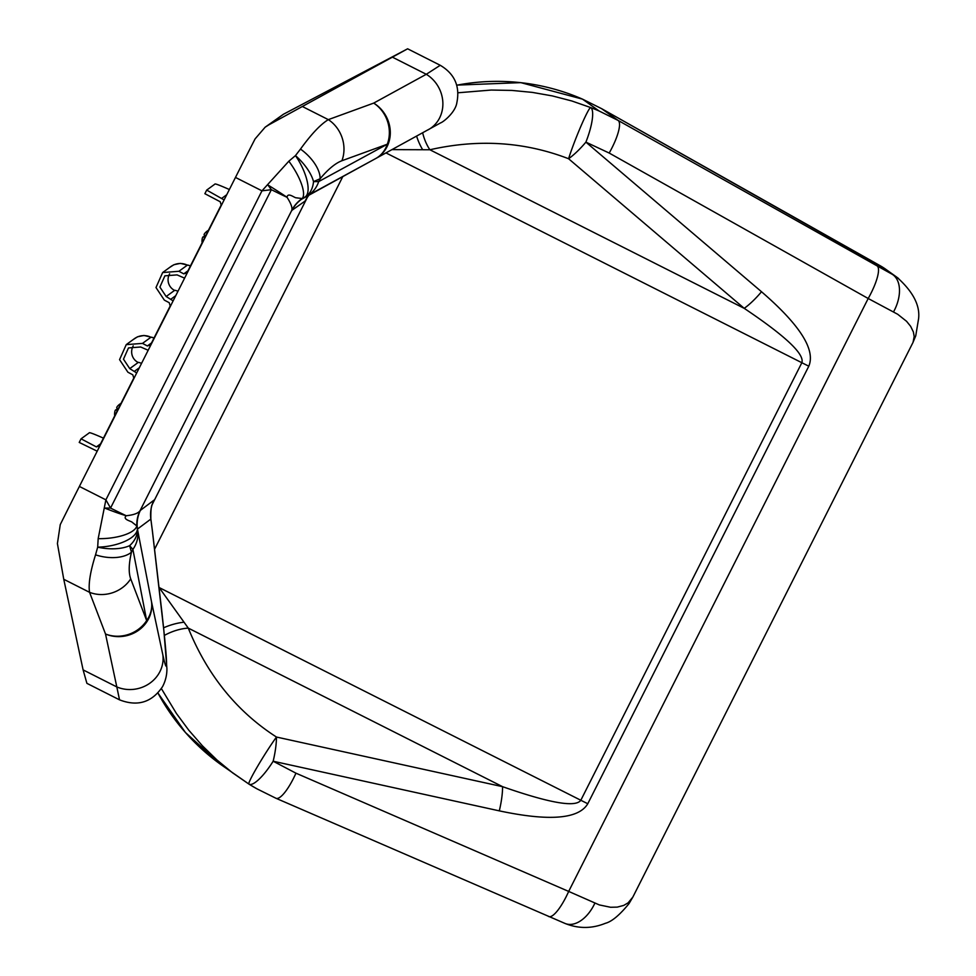 <?xml version="1.0" encoding="UTF-8"?>
<svg xmlns="http://www.w3.org/2000/svg" width="976" height="976" viewBox="0 0 976 976"><rect width="100%" height="100%" fill="white"/><g stroke="black" fill="none" stroke-linecap="round" stroke-linejoin="round"><path stroke-width="1.46" d="M582.477 99.125L599.166 111.032L618.064 120.402L601.631 108.678M548.439 916.391A32.318 8.333 -66.6 0 0 548.719 916.525A32.318 8.333 -66.6 0 0 568.679 891.417L599.337 904.923L610.573 907.265L617.247 907.119L623.725 905.411L628.117 902.849L632.851 897.078L913.048 342.344L914.183 336.537L913.39 331.974L910.632 326.313L906.57 321.311L897.7 314.272L868.189 298.497A32.318 8.418 -60.7 0 0 877.046 265.85L618.064 120.402A32.318 8.418 119.3 0 1 609.195 153.049L585.893 142.13L761.512 291.739C799.954 324.971 815.716 349.786 808.799 366.195L587.784 803.736C578.67 819.071 549.171 821.438 499.297 810.861A32.318 7.942 -77.6 0 0 502.591 786.68L188.27 628.105A32.318 16.946 158.5 0 0 164.395 635.413M457.964 92.781L491.282 90.048L511.912 90.426L532.323 92.391L552.355 95.916L571.838 100.979L590.639 107.543A219.368 212.475 -57.1 0 1 599.166 111.032M158.978 587.332L188.27 628.105C207.4 675.197 236.802 711.516 276.464 737.039A32.318 7.942 102.4 0 1 273.158 761.231L295.948 773.175A32.318 8.333 113.4 0 1 275.988 798.283L256.822 788.767A219.368 212.475 -57.1 0 1 249.063 784.179M248.856 784.045L232.495 772.772L216.928 759.95L202.313 745.713L188.758 730.17L176.388 713.444L161.382 688.592M499.297 810.861L273.158 761.231A32.318 8.43 121.9 0 1 248.978 784.131L256.822 788.767M893.54 311.893A32.318 19.874 -61.2 0 0 892.101 274.219L898.396 278.343M761.512 291.739A32.318 8.357 130.4 0 1 744.212 308.343C785.546 336.11 804.749 354.227 801.845 362.718L385.984 152.915M422.657 132.821A32.318 17.922 76.7 0 0 429.891 149.767L391.998 149.621M585.893 142.13A32.318 8.357 130.4 0 1 568.581 158.734C524.6 141.764 478.362 138.787 429.891 149.767L744.212 308.343L568.581 158.734A32.318 2.391 111.7 0 1 580.903 126.221A32.318 2.391 111.7 0 1 590.639 107.543A32.318 8.272 -69.1 0 1 585.893 142.13M159.247 587.589L580.818 800.259C575.718 807.652 549.647 803.114 502.591 786.68L276.464 737.039A32.318 2.233 122.1 0 0 257.518 766.453A32.318 2.233 122.1 0 0 248.88 784.07L248.88 784.07A32.318 2.233 122.1 0 0 248.904 784.07L221.137 764.745A218.173 214.732 -54.4 0 1 157.929 693.009L185.452 732.525L221.137 764.745M632.851 897.078L629.032 903.581C619.65 915.098 611.757 921.673 605.352 923.308C591.932 928.762 578.536 928.823 565.141 923.491L565.141 923.491A32.318 19.788 -67.6 0 0 594.86 903.178M183.708 622.237A32.318 14.469 161.6 0 0 163.578 627.824M416.606 136.128A32.318 15.555 73.2 0 0 422.523 149.45M97.185 451.193L79.227 442.433L81.057 438.834L96.38 446.898L99.564 445.825L133.797 378.054L132.797 374.796L127.917 372.234L119.56 359.644L126.233 344.638L142.484 343.393L147.364 345.955L150.548 344.894L170.214 305.952L169.214 302.694L164.346 300.132L155.989 287.542L162.65 272.536L178.913 271.291L183.781 273.853L186.965 272.792L221.198 205.021L220.21 201.751L204.875 193.699L206.705 190.088L224.114 199.921M148.169 350.262L140.666 346.992L128.478 347.932L123.476 359.18L129.747 368.623L136.701 372.966M184.586 278.16L177.083 274.89L164.895 275.83L159.893 287.078L166.164 296.521L173.118 300.864M186.221 273.67L186.965 272.792M149.804 345.772L150.548 344.894M98.82 446.703L99.564 445.825M103.444 438.151A120.865 3.306 -153.2 0 0 89.255 432.783A120.865 3.306 -153.2 0 0 89.255 432.868L81.057 438.834M100.565 443.848L96.38 446.898M126.233 344.638L134.395 338.696A16.165 15.909 125.6 0 1 150.926 337.257L142.484 343.393M151.548 342.918L147.364 345.955M150.926 337.257A108.897 2.989 -153.2 0 1 154.025 338.013M162.65 272.536L170.812 266.607A16.165 15.909 125.6 0 1 187.343 265.155L178.913 271.291M187.965 270.816L183.781 273.853M187.343 265.155A108.897 2.989 -153.2 0 1 190.442 265.911M229.36 189.527A120.865 3.306 -153.2 0 0 214.915 184.037A120.865 3.306 -153.2 0 0 214.903 184.122L206.705 190.088M226.737 194.724L222.028 198.152M169.629 273.78A12.127 11.932 -54.4 0 0 174.594 290.397L166.164 296.521M175.753 295.667L171.044 299.083M174.594 290.397A108.897 2.989 -153.2 0 1 177.974 291.251M133.212 345.882A12.127 11.932 -54.4 0 0 138.177 362.486L129.747 368.623M139.324 367.769L134.615 371.185M138.177 362.486A108.897 2.989 -153.2 0 1 141.557 363.353M83.106 669.89L86.901 683.346L119.523 699.841L116.815 686.933L83.106 669.89L63.757 579.28L57.413 543.571L60.256 524.612A96.966 1.366 -63.2 0 1 79.385 486.438L235.472 177.437A96.966 1.366 -63.2 0 1 255.09 138.897L265.155 127.185L283.418 114.265L268.961 124.782L407.626 48.8L283.418 114.265M307.245 195.847L375.455 158.685A32.318 27.438 -118.6 0 0 375.638 158.576A32.318 27.438 -118.6 0 0 387.289 144.216L341.917 160.735C335.378 163.224 328.119 169.226 320.128 178.73L313.516 181.634L318.688 181.585L320.128 178.73A32.318 16.958 -140.2 0 0 300.498 149.072C311.259 134.188 320.543 124.379 328.326 119.633L302.536 106.591M130.711 578.866L146.668 620.565A32.318 29.28 159.1 0 1 105.518 634.01L89.56 592.322A32.318 29.28 159.1 0 0 130.711 578.866C128.49 572.79 128.747 563.921 131.455 552.245L132.895 549.39L129.637 545.669L131.455 552.245A32.318 18.398 -166.6 0 1 95.538 554.832L97.685 547.146L98.173 538.654L105.884 499.846L110.544 508.069A32.318 2.94 -179.7 0 1 104.676 508.057A32.318 3.465 -158.1 0 0 126.233 515.731C133.761 514.962 138.385 513.242 140.105 510.594L154.025 500.127L152.671 503.311M307.513 197.054L152.317 504.299M140.605 509.887A32.318 32.306 54 0 0 137.457 529.065L137.775 530.785A32.318 28.17 -11 0 1 132.895 549.39L146.668 620.565A32.318 28.17 -11 0 0 151.548 601.948L162.846 654.859C167.494 676.063 167.774 667.511 163.7 629.203L152.354 530.688A32.318 22.558 173.3 0 1 152.476 531.53L150.865 519.073L137.457 529.065L136.811 525.942L132.199 522.282C131.394 521.135 122.098 519.5 126.233 515.731A32.318 0.891 26.8 0 1 110.544 508.069L271.377 189.686L261.971 190.832L288.835 161.211L295.46 155.599L300.498 149.072M268.961 124.782L265.155 127.185M428.037 129.869A32.318 29.426 -118.7 0 0 428.305 129.723A32.318 29.426 -118.7 0 0 442.86 102.675A32.318 29.426 -118.7 0 0 426.292 74.286L440.249 65.294L407.626 48.8M63.757 579.28L89.56 592.322C88.255 584.221 90.243 571.729 95.538 554.832M306.964 197.835L305.085 201.08A32.318 32.306 54 0 1 309.307 194.712L306.818 198.055M163.7 629.203A32.318 25.449 -6.2 0 1 163.846 630.313L161.882 612.135A32.318 25.449 -6.2 0 0 161.723 611.025A32.318 22.558 -6.7 0 1 161.845 611.879A32.318 22.558 -6.7 0 1 161.857 611.989M137.36 528.699A32.318 22.619 170.3 0 1 129.637 545.669A32.318 15.433 -171.9 0 1 97.685 547.146A32.318 13.603 171.5 0 0 137.36 528.699M305.085 201.08L291.726 210.438C292.617 207.925 291.055 203.557 287.066 197.335A32.318 1.696 -148.4 0 0 267.875 184.976A32.318 1.366 -126.8 0 1 271.377 189.686A32.318 0.891 -153.2 0 0 287.066 197.335C287.615 191.882 294.63 197.994 296.131 197.786L302.194 198.555A32.318 10.358 -123.3 0 0 288.835 161.211M98.173 538.654A32.318 11.797 176.3 0 0 136.811 525.942A32.318 31.732 31 0 1 140.105 510.594L291.726 210.438A32.318 32.013 -159 0 1 302.194 198.555L304.841 197.14A32.318 12.273 -118.7 0 0 295.46 155.599A32.318 13.932 -135 0 1 313.516 181.634A32.318 21.57 61.6 0 1 304.841 197.14L306.854 196.054A32.318 27.438 -118.6 0 0 307.05 195.944A32.318 27.438 -118.6 0 0 318.688 181.585L387.289 144.216A32.318 28.731 -110 0 0 373.698 103.102L426.292 74.286L392.572 57.242M291.665 210.84A32.318 32.306 54 0 1 301.486 199.287A32.318 32.306 54 0 1 301.499 199.275A32.318 32.306 54 0 1 304.988 197.067M152.354 530.688L150.877 519.305A32.318 32.306 54 0 1 154.025 500.127M137.775 530.785L151.548 601.948A32.318 29.975 167.9 0 1 138.324 630.459A32.318 29.975 167.9 0 1 105.518 634.01L116.815 686.933A32.318 29.975 167.9 0 0 149.621 683.371A32.318 29.975 167.9 0 0 162.846 654.859M163.846 630.313L166.92 668.67C166.969 674.941 165.542 680.906 162.602 686.555C151.963 702.415 137.592 706.844 119.523 699.841M440.249 65.294C454.596 73.822 460.135 86.266 456.866 102.626C455.499 112.325 443.311 122.049 440.64 122.866L375.711 158.539A32.318 29.426 -118.7 0 0 375.711 158.539L375.711 158.539A32.318 29.426 -118.7 0 0 390.278 131.492A32.318 29.426 -118.7 0 0 373.698 103.102L328.326 119.633A32.318 28.731 -110 0 1 341.917 160.735M119.328 404.515L119.279 404.552A11.773 11.736 137.3 0 0 117.779 405.906A11.7 10.907 38.6 0 0 116.827 407.199A11.7 4.77 31.9 0 0 116.717 407.944L117.291 408.371L116.376 410.176L115.741 409.871A11.7 4.172 -158.2 0 0 115.241 410.323A11.7 10.663 -163.5 0 0 114.79 411.823A11.773 11.736 137.3 0 0 114.595 413.836L114.57 413.909A11.773 11.773 0 0 0 114.729 415.813M115.705 409.896A11.7 4.746 -159 0 1 115.9 409.749L116.498 409.944M119.353 404.454L119.353 404.454A11.773 11.773 0 0 1 120.963 403.454M116.4 410.14L115.741 409.871M206.741 231.483L206.692 231.519A11.773 11.736 137.3 0 0 205.192 232.874A11.7 10.907 38.6 0 0 204.228 234.155A11.7 4.77 31.9 0 0 204.118 234.911L204.704 235.326L203.789 237.144L203.154 236.839A11.7 4.172 -158.2 0 0 202.654 237.29A11.7 10.663 -163.5 0 0 202.203 238.791A11.773 11.736 137.3 0 0 202.008 240.804L201.983 240.877A11.773 11.773 0 0 0 202.13 242.768M203.801 237.095L203.154 236.839A11.7 4.746 -159 0 1 203.313 236.717L203.899 236.912M206.766 231.41L206.766 231.41A11.773 11.773 0 0 1 208.376 230.409M456.731 85.205A218.173 214.732 -54.4 0 1 582.599 99.186L601.716 108.726L880.376 265.838A10.26 1.806 119.4 0 1 880.376 265.838A59.524 58.584 -54.4 0 1 885.586 269.156L601.692 108.702L582.562 99.162M880.315 265.801A10.26 1.806 119.4 0 1 880.34 265.814L892.101 274.219L877.046 265.85M295.948 773.175L568.679 891.417L868.189 298.497L609.195 153.049M342.893 176.412L154.55 549.293M587.784 803.736A32.318 0.891 -153.2 0 1 580.818 800.259L801.845 362.718A32.318 0.891 -153.2 0 0 808.799 366.195M79.385 486.438L105.884 499.846L261.971 190.832L235.472 177.437M456.707 85.119L520.806 82.631L582.55 99.149M912.755 342.966L915.732 335.878L918.587 318.701C920.173 305.415 912.999 291.629 897.066 277.367L885.586 269.156M565.141 923.491L275.988 798.283M154.062 337.928L143.984 335.463L137.543 336.793L133.053 339.672M190.479 265.826L180.401 263.374L173.96 264.703L169.47 267.57M152.476 531.53L161.845 611.879A32.318 32.318 0 0 1 161.882 612.135M301.486 199.287L375.638 158.576A32.318 32.318 0 0 0 375.711 158.539M150.865 519.073C150.56 502.372 152.939 504.885 152.89 502.786L152.5 503.628"/></g></svg>
